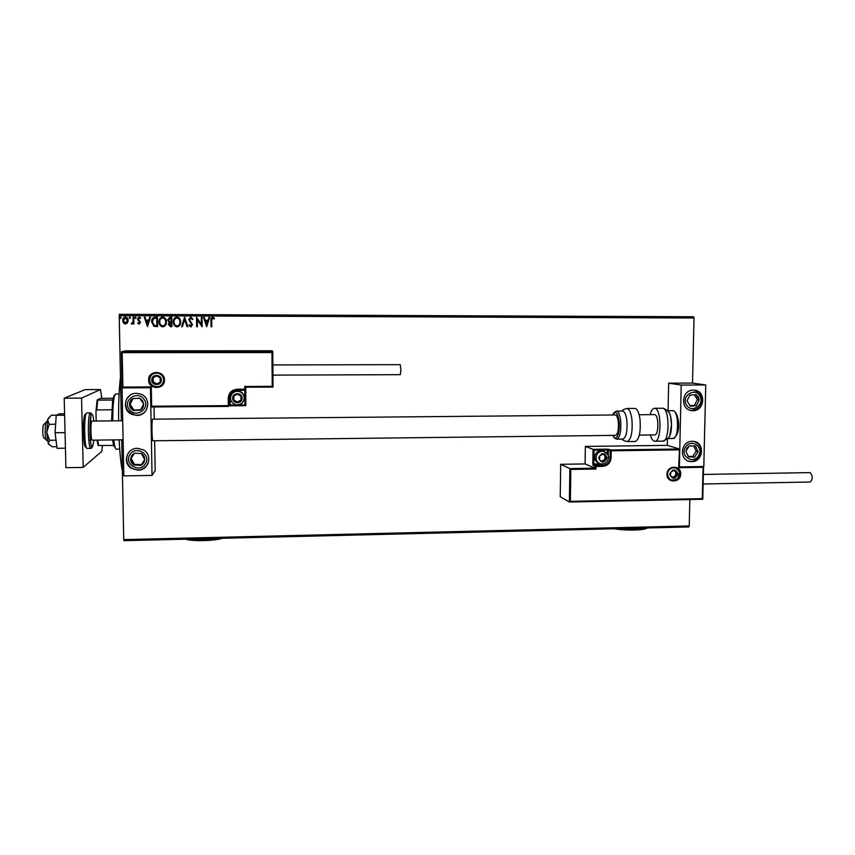 <?xml version="1.0" encoding="UTF-8"?>
<svg xmlns="http://www.w3.org/2000/svg" width="855" height="855" viewBox="0 0 855 855"><rect width="100%" height="100%" fill="white"/><g stroke="black" fill="none" stroke-linecap="round" stroke-linejoin="round"><path stroke-width="1.28" d="M688.756 526.958L123.932 540.681L123.761 539.612L689.237 525.953L688.756 526.958M127.47 322.955L125.332 324.088L123.451 322.944L122.671 320.486C122.618 318.52 123.505 317.333 125.343 316.927C127.192 317.344 128.132 318.541 128.154 320.497L127.47 322.955M133.797 317.077L133.936 323.992L133.188 323.992L133.166 322.976L131.894 324.109L131.67 323.137L133.027 321.779L133.059 317.077L133.797 317.077L133.059 317.077M139.098 324.13L137.644 323.147L138.061 322.559L139.034 323.286L139.739 322.356L137.559 318.968L139.098 316.981L140.648 317.921L140.231 318.562L139.194 317.825L138.307 318.936L140.477 322.324L139.151 324.13L137.644 323.147M157.619 326.61L153.911 326.257L151.656 321.747C151.495 319.033 152.703 317.504 155.257 317.162L157.459 317.173L157.619 326.61L153.868 326.257L151.602 321.747C151.453 319.033 152.66 317.504 155.215 317.162L157.459 317.173M171.759 317.226L171.908 326.642L170.327 326.642L168.307 324.302L169.172 322.303L167.612 319.888L169.835 317.216L171.759 317.226L169.835 317.216M184.648 317.28L187.854 326.685L187.063 326.685L184.627 319.546L182.414 326.674L181.613 326.674L184.53 317.28M201.417 324.323L201.32 317.344L202.026 317.344L202.154 326.728L197.302 319.717L197.398 326.717L196.661 326.717L196.532 317.323L201.395 324.323L201.299 317.344L202.026 317.344M211.698 320.518L211.784 326.749L211.057 326.749L210.971 320.422C210.661 318.723 211.228 317.632 212.66 317.141L214.477 318.231L214.113 318.958L212.681 318.103L211.698 320.518M119.208 315.666L119.337 314.319L693.576 316.745L694.014 318.007L119.208 315.666L121.346 420.778M121.731 439.812L123.761 539.612M694.014 318.007L692.518 383.072L668.642 383.19L668.054 410.689M689.835 499.534L689.237 525.953M206.792 326.738L203.49 317.355L204.292 317.355L205.307 320.369L207.979 320.379L208.919 317.376L209.71 317.376L206.675 326.738L203.49 317.355L204.292 317.355M190.922 325.969L191.777 324.782L188.763 319.599L190.74 317.055L192.888 319.118L192.3 319.599L190.783 318.028L189.468 319.61L192.482 324.75L190.804 326.941L188.944 325.338L189.511 324.772L190.804 325.979L191.744 324.793L188.731 319.599L190.836 317.066M180.672 321.929C180.768 324.601 179.582 326.268 177.124 326.899L176.932 326.899C174.506 326.204 173.298 324.558 173.309 321.95C173.223 319.257 174.42 317.611 176.9 317.002C179.411 317.611 180.662 319.246 180.672 321.929M166.415 321.875C166.511 324.558 165.325 326.225 162.845 326.866L162.642 326.856C160.227 326.161 159.019 324.505 159.019 321.897C158.934 319.204 160.131 317.558 162.621 316.949C165.133 317.558 166.404 319.204 166.415 321.875M147.616 326.578L144.217 317.12L145.029 317.12L146.077 320.155L148.791 320.165L149.732 317.141L150.533 317.141L147.488 326.578M136.169 317.75L135.571 318.541L134.93 317.75L135.539 316.959L136.169 317.75M130.462 317.729L129.853 318.52L129.212 317.729L129.821 316.938L130.462 317.729M121.121 317.697L120.512 318.488L119.882 317.697L120.48 316.906L121.121 317.697M211.784 326.749L211.057 326.749L210.993 320.422C210.683 318.723 211.238 317.632 212.681 317.152L212.831 317.152M214.113 318.947L212.756 318.113M205.328 320.369L208 320.379L208.919 317.376L209.71 317.376M206.707 324.483L207.701 321.33L205.638 321.33L206.707 324.483L207.68 321.33L205.638 321.33M202.026 326.728L197.302 319.717M197.398 326.717L196.661 326.717M196.693 326.706L196.693 317.323M192.322 319.578L190.783 318.028M190.996 326.92L188.944 325.338L189.511 324.782M187.854 326.685L187.063 326.685L184.627 319.546M182.414 326.674L181.613 326.674L184.562 317.28M177.38 326.888L176.964 326.888C174.548 326.204 173.341 324.558 173.341 321.95L173.309 321.95M173.341 321.95C173.255 319.257 174.452 317.611 176.942 317.002L176.9 317.002M177.263 325.926C179.144 325.327 180.052 323.992 179.978 321.929C179.967 319.813 178.984 318.498 177.017 317.975M174.046 321.95C174.046 324.024 175.008 325.36 176.942 325.937L177.071 325.937C179.058 325.413 180.01 324.077 179.935 321.929C179.935 319.791 178.941 318.466 176.942 317.975C174.933 318.455 173.971 319.781 174.046 321.95M171.908 326.642L170.369 326.631L168.307 324.302L169.204 322.303L167.612 319.888L169.878 317.216M171.128 321.694L171.064 318.188L168.35 319.888L169.536 321.576L171.086 321.694L171.032 318.188M170.765 322.656L169.044 324.291L170.391 325.68L171.192 325.68L170.615 322.656M171.16 325.68L171.107 322.656M162.888 326.856L162.685 326.856C160.27 326.15 159.062 324.505 159.062 321.897L159.019 321.897M159.062 321.897C158.977 319.214 160.174 317.558 162.664 316.949L162.621 316.949M162.974 325.894C164.887 325.295 165.795 323.96 165.72 321.875C165.71 319.738 164.705 318.423 162.707 317.921L162.664 317.921C160.644 318.402 159.682 319.727 159.757 321.908C159.757 323.981 160.729 325.306 162.664 325.894L162.803 325.894C164.791 325.381 165.752 324.034 165.678 321.875C165.667 319.738 164.673 318.413 162.664 317.921M156.86 325.637L156.775 318.135L153.953 318.37L152.35 321.758L154.242 325.37L156.86 325.637L156.732 318.135M147.541 326.578L144.217 317.12M144.271 317.12L145.029 317.12M148.791 320.165L146.077 320.155M148.834 320.165L149.732 317.141M149.775 317.141L150.533 317.141M147.509 324.302L148.535 321.138L146.419 321.127L147.509 324.302L148.492 321.138L146.419 321.127M137.698 323.147L138.093 322.591M139.739 322.356L139.034 323.286M139.782 322.356L139.547 321.726M139.6 321.726L137.826 320.037M137.879 320.037L137.559 318.968M137.612 318.968L139.141 316.981M140.252 318.52L139.194 317.825M135.592 318.541L134.93 317.75M134.983 317.75L135.571 316.97M133.936 323.992L133.188 323.992M133.241 323.992L133.166 322.976M131.937 324.109L131.328 323.874M131.381 323.874L131.713 323.158M133.027 321.779L132.001 323.265M133.081 321.779L133.113 317.077M129.875 318.52L129.212 317.729M129.276 317.729L129.864 316.949M125.396 324.088L123.451 322.944M123.505 322.944L122.671 320.486M122.735 320.486C122.682 318.52 123.569 317.333 125.396 316.927M125.471 323.243L127.459 320.497L125.364 317.771L123.419 320.475L125.407 323.243L127.406 320.497L125.364 317.771M120.544 318.488L119.882 317.697M119.935 317.697L120.523 316.906M120.47 377.279C119.112 388.459 118.492 402.962 118.621 420.799M119.155 439.833C119.85 453.695 120.929 464.115 122.372 471.116M615.322 414.964L152.671 419.174C151.549 419.687 151.837 441.308 152.96 440.795L152.97 440.795M136.383 393.343L140.199 393.952C152.008 397.351 149.059 415.851 136.811 415.391L132.023 414.419C121.068 410.24 124.648 392.851 136.383 393.343M137.858 470.197C148.866 470.539 153.077 454.721 143.277 449.816L137.441 448.33C126.861 447.967 122.233 462.833 131.221 468.241L137.858 470.197M152.04 475.423L123.825 475.882L122.051 387.892L150.459 387.743L152.04 475.423L155.183 470.603L154.648 440.785M154.039 406.948L154.263 419.121M122.051 387.892L121.41 351.811M691.738 461.647L689.867 461.486C678.614 459.915 680.794 440.902 692.208 441.298L693.811 441.415C705.257 442.74 703.259 461.989 691.738 461.647M693.384 390.147C681.542 389.688 679.896 409.673 691.684 410.582L692.913 410.657C704.873 411.073 706.316 390.842 694.346 390.19L693.384 390.147M681.211 385.071L705.76 384.953L703.804 466.52L679.394 466.916L681.211 385.071L668.642 383.19M570.37 501.34L569.398 502.003L569.858 468.583L570.809 469.438L570.37 501.34L702.308 498.636L703.056 467.29L678.646 467.685L679.511 449.014L667.327 445.348L667.466 438.551M705.76 384.953L692.518 383.072M679.394 466.916L678.646 467.685M46.202 439.823L44.15 437.931C43.509 438.027 43.06 436.349 42.814 432.897C42.665 427.447 43.071 424.572 44.033 424.283L46.01 422.381M47.292 421.462L46.726 421.462C45.507 422.456 45.005 426.495 45.219 433.592C45.529 438.006 46.084 440.378 46.897 440.678L47.485 440.667M123.056 437.92L122.778 423.791M679.041 449.88L611.229 450.809L611.111 457.756C610.534 462.897 607.734 465.761 602.732 466.36L595.978 466.467L595.935 469.032L594.973 468.177L595.005 466.381L593.231 465.622L592.814 463.902L593.039 449.335L585.365 446.428L585.098 463.923L594.973 468.177L569.858 468.583L560.677 464.308L560.249 496.766L569.398 502.003M585.098 463.923L560.677 464.308M667.327 445.348L585.365 446.428M702.308 498.636L702.767 499.267L569.494 502.003M703.056 467.29L703.569 466.531M608.514 457.051L610.139 457.671L610.246 450.735L611.229 450.809L611.015 449.954L607.21 449.142L593.039 449.335L593.99 450.179L593.776 463.987L600.627 463.88M272.745 351.715L272.136 350.774L125.471 350.828L121.41 351.79L272.745 351.715L273.055 387.08L272.243 386.321L271.943 352.549L272.745 351.715M271.943 352.549L122.19 352.645L122.885 387.059L151.292 386.92L151.634 406.2L228.317 405.633L228.232 398.27C228.713 392.808 231.726 389.795 237.263 389.217L244.733 389.175L244.701 386.449L245.545 387.219L273.055 387.08L245.545 387.219L245.802 405.676L245.78 387.219M122.19 352.645L121.41 351.79M122.885 387.059L122.137 387.849L150.523 387.7L122.137 387.849M151.292 386.92L150.523 387.7L150.875 406.969L151.634 406.2M245.791 405.676L229.097 405.826L245.791 405.676L244.968 404.928L244.808 390.34L237.391 390.382C232.891 390.842 230.444 393.3 230.048 397.735L230.134 405.035L244.968 404.928M241.516 398.184L240.939 396.143L237.316 394.123L233.746 396.196L233.8 400.279L237.412 402.299L240.982 400.236L241.516 398.184M240.96 398.174L240.939 396.143L237.316 394.123L233.746 396.196L233.8 400.279L237.412 402.299L240.982 400.236L240.96 398.174M243.889 400.151L244.327 397.703C244.07 394.326 242.296 392.146 239.005 391.152C234.943 390.607 232.207 392.221 230.797 396.015M233.821 396.154L233.864 400.012L237.466 402.021L240.982 399.98M606.623 457.82L606.152 455.897L602.935 454.016L599.644 455.993L599.59 459.851L602.807 461.732L606.088 459.755L606.623 457.82M606.067 457.81L606.152 455.897L602.935 454.016L599.644 455.993L599.59 459.851L602.807 461.732L606.088 459.755L606.067 457.81M603.822 451.376L602.209 450.799C597.816 450.553 595.294 452.68 594.631 457.179C594.77 460.279 596.266 462.309 599.098 463.271M601.835 461.176L604.945 459.306L605.009 455.459L602.732 454.123M604.945 459.306L606.088 459.755M605.009 455.459L606.152 455.897M677.523 474.055L677.075 472.163L673.932 470.303L670.705 472.27L670.63 476.085L673.772 477.934L676.989 475.968L677.523 474.055M676.968 474.044L677.075 472.163L673.932 470.303L670.705 472.27L670.63 476.085L673.772 477.934L676.989 475.968L676.968 474.044M672.65 477.282L675.632 475.476L675.717 471.671L673.655 470.464M675.632 475.476L676.989 475.968M675.717 471.671L677.075 472.163M160.783 379.973L160.184 377.91L156.476 375.858L152.831 377.942L152.906 382.078L156.615 384.13L160.248 382.046L160.783 379.973M160.227 379.973L160.184 377.91L156.476 375.858L152.831 377.942L152.906 382.078L156.615 384.13L160.248 382.046L160.227 379.973M153.173 377.739L153.248 381.864L156.946 383.916L160.248 382.014M131.659 455.608L130.58 458.996C130.58 461.572 131.681 463.592 133.893 465.045L140.947 465.323C143.255 464.041 144.506 462.117 144.698 459.552C144.709 456.965 143.608 454.956 141.396 453.492L134.342 453.214L131.659 455.608M132.482 456.078L130.58 458.996L133.893 465.045L140.947 465.323L144.698 459.552L141.396 453.492L134.342 453.214L132.482 456.078M134.481 453.214L131.146 458.355L134.438 464.383L141.385 464.65M134.438 464.383L133.893 465.045M131.146 458.355L130.58 458.996M686.928 448.063L685.87 451.216L688.51 456.848L694.591 457.104L698.054 451.739L695.436 446.107L689.344 445.84L686.928 448.063M687.548 448.501L685.87 451.216L688.51 456.848L694.591 457.104L698.054 451.739L695.436 446.107L689.344 445.84L687.548 448.501M688.254 456.335L692.71 456.527L696.152 451.184L693.758 446.021M692.71 456.527L694.591 457.104M696.152 451.184L698.054 451.739M698.364 396.87L696.045 394.668L689.921 395.063L687.014 400.803L690.252 406.146L696.376 405.74L699.272 400.012L698.364 396.87M697.595 397.329L696.045 394.668L689.921 395.063L687.014 400.803L690.252 406.146L696.376 405.74L699.272 400.012L697.595 397.329M689.953 405.676L694.474 405.377L697.359 399.67L694.399 394.764M694.474 405.377L696.376 405.74M697.359 399.67L699.272 400.012M142.454 400.568L139.686 398.206L132.6 398.633C130.441 400.14 129.404 402.203 129.511 404.81C129.81 407.397 131.136 409.31 133.508 410.55L140.583 410.111C142.742 408.605 143.768 406.542 143.661 403.945L142.454 400.568M141.695 401.07L139.686 398.206L132.6 398.633L129.511 404.81L133.508 410.55L140.583 410.111L143.661 403.945L141.695 401.07M132.985 398.601L130.078 404.415L134.064 410.133L140.776 409.716M130.078 404.415L129.511 404.81M134.064 410.133L133.508 410.55M668.172 411.437C672.49 414.921 672.65 434.415 668.396 437.846M654.428 414.611L654.738 414.643C658.938 415.081 658.895 435.323 654.695 434.906L654.641 434.906M650.121 414.654C651.2 410.582 652.622 408.455 654.406 408.273L654.866 408.316C661.706 408.882 661.663 441.95 654.834 441.244L654.203 441.159C652.643 440.603 651.35 438.54 650.334 434.96M622.921 439.096L622.985 439.096C626.288 437.268 627.581 430.984 626.833 420.254C625.999 414.397 624.588 411.341 622.632 411.084L616.541 411.127M152.96 440.795L615.536 435.366C617.898 434.03 618.806 429.456 618.283 421.654C617.684 417.39 616.679 415.156 615.279 414.964M635.222 441.49L635.297 441.49C639.326 439.342 640.897 431.925 640 419.239C638.974 412.334 637.264 408.733 634.87 408.434L626.939 408.498M809.6 472.655L810.198 472.655C812.827 476.085 812.849 479.206 810.23 482.017L703.131 483.994M272.831 364.935L400.247 364.658L400.888 369.873L400.3 374.672L272.927 375.121M49.066 444.739L48.233 443.574L49.601 440.272L56.024 440.197M56.858 446.705L52.134 446.77L48.233 443.574L46.736 432.331L49.184 424.326L55.628 424.262M49.601 440.272L46.736 432.331L47.613 419.773L51.321 415.231L56.483 415.188M49.184 424.326L47.613 419.773L49.002 417.326M65.044 432.63L55.062 432.737L57.061 448.319L65.429 448.212M55.062 432.737L56.227 415.306L64.617 415.241M56.227 415.306L59.337 413.82L64.574 413.777M102.333 445.594L101.788 451.301L83.181 467.418L65.91 467.674L64.2 398.206L85.03 389.634L100.441 389.549L101.831 398.323M83.181 467.418L81.556 398.088L100.441 389.549M64.2 398.206L81.556 398.088M122.714 420.767L91.955 421.077C90.363 421.558 90.662 440.603 92.244 440.154L92.265 440.154M115.222 447.806L113.608 445.455L112.636 439.908M119.102 394.027L115.436 394.091C113.672 396.293 112.775 405.217 112.732 420.852M113.747 439.898C114.452 445.904 115.275 448.982 116.216 449.164L116.259 449.164M111.567 420.863L112.657 400.012L114.164 395.352M113.608 445.455L98.143 445.487L97.01 440.09M96.188 421.013L95.974 411.469L97.139 400.012L100.249 398.43L112.978 398.248M111.77 409.791L96.733 409.908L95.974 411.469M97.139 400.012L97.727 400.119L96.733 409.908M112.657 400.012L97.727 400.119M97.662 440.09L98.731 445.637M647.417 527.963L646.38 528.508C641.827 530.474 624.086 530.613 614.489 528.764M620.409 528.614C630.755 529.459 639.166 529.256 645.632 528.005M222.311 538.287C214.552 540.937 192.236 541.493 185.482 539.184M189.5 539.088C198.681 540.018 208.096 539.794 217.736 538.404M680.708 474.001C680.837 483.118 666.462 483.385 666.986 474.236C666.847 465.088 681.253 464.864 680.708 474.001M667.456 474.194C667.616 477.368 669.166 479.388 672.094 480.232C676.465 480.542 678.998 478.437 679.704 473.916C679.554 470.667 677.972 468.626 674.958 467.781C670.63 467.535 668.129 469.652 667.456 474.13M703.505 466.702L702.725 499.138M679.511 449.26L679.127 466.819M607.36 453.781L607.424 449.987L610.246 450.735L611.015 449.954L679.511 449.014M595.935 469.032L570.809 469.438M609.155 449.292L608.397 450.061L608.311 455.801M604.667 463.528L600.702 464.746L602.519 465.494C607.061 464.949 609.604 462.352 610.139 457.671L611.111 457.756M600.499 463.88L600.702 464.746L593.99 464.842L595.764 465.601L602.519 465.494L602.732 466.36M607.21 449.142L607.424 449.987L593.99 450.179M595.005 466.381L595.978 466.467L595.764 465.601L595.005 466.381M593.231 465.622L593.99 464.842L592.814 463.902M148.62 380.026C148.065 370.087 164.673 370.044 164.449 379.962C165.015 389.869 148.428 389.955 148.62 380.026M163.668 379.919C163.38 376.499 161.552 374.276 158.175 373.25C153.056 372.769 150.17 375.014 149.54 379.983C149.796 383.254 151.506 385.445 154.669 386.556C159.949 387.272 162.952 385.06 163.668 379.93M228.338 406.392L150.875 406.969L228.349 406.392L229.29 405.099L229.204 397.789L229.161 405.569L228.317 405.633L228.338 406.392L229.161 405.569L229.044 398.227L228.232 398.27M244.701 386.449L272.243 386.321M237.284 389.987L244.744 389.955L237.284 389.987C232.261 390.511 229.525 393.257 229.076 398.216L229.044 398.227C229.493 393.247 232.239 390.5 237.284 389.987L237.263 389.217M230.048 397.735L229.204 397.789L229.664 395.042M244.744 389.955L245.535 389.143L244.733 389.175L244.744 389.955L245.567 389.132L245.513 387.208M244.797 389.944L245.599 390.297L245.77 405.665M245.631 390.286L245.513 389.314M230.155 405.794L230.134 405.035L229.172 405.527M242.072 398.184C242.232 392.242 232.368 392.295 232.667 398.248C232.507 404.191 242.36 404.126 242.072 398.184M230.487 398.12C231.128 393.225 233.949 391.002 238.951 391.451C242.254 392.456 244.028 394.647 244.295 398.024C243.59 403.047 240.683 405.238 235.563 404.618C232.421 403.549 230.732 401.38 230.487 398.12M607.114 457.81C604.378 452.231 601.546 452.274 598.618 457.938C601.364 463.506 604.196 463.463 607.114 457.81M602.209 450.799L603.619 451.322C606.761 452.252 608.397 454.358 608.536 457.671C607.852 462.17 605.276 464.254 600.798 463.912C597.773 463.036 596.181 460.973 596.01 457.724C596.672 453.214 599.216 451.077 603.619 451.322L607.948 454.817M678.015 474.055C675.365 468.551 672.586 468.593 669.679 474.194C672.34 479.687 675.119 479.644 678.015 474.055M675.503 467.92L677.759 469.523M675.407 467.888C678.464 469.887 679.768 471.896 679.319 473.905C678.047 476.684 679.821 479.666 671.645 480.061L670.993 479.879M161.349 379.973C161.477 373.956 151.399 373.988 151.73 380.015C151.613 386.043 161.691 385.99 161.349 379.973M149.657 379.909C149.711 377.258 150.897 375.238 153.205 373.859M163.391 381.961C161.787 385.776 158.923 387.272 154.787 386.481C151.634 385.37 149.924 383.19 149.657 379.93M129.981 454.593C123.43 463.88 139.515 473.659 145.297 463.944C151.837 454.7 135.795 444.857 129.981 454.593M146.964 465.462C142.507 470.325 137.334 471.158 131.446 467.974C126.348 463.838 125.29 458.9 128.282 453.171L129.372 451.761M685.518 447.112C679.511 455.747 693.042 464.864 698.407 455.833C704.413 447.229 690.926 438.059 685.518 447.112M694.324 441.511C700.854 444.782 702.543 449.826 699.401 456.634C696.365 460.503 692.935 462.042 689.119 461.24L688.382 461.069M694.388 441.522L697.562 443.296M699.817 395.876C694.848 386.866 680.826 396.378 686.469 404.949C691.471 413.927 705.428 404.436 699.817 395.876M694.506 390.211L696.772 390.981M694.484 390.211L700.876 394.818C703.74 404.041 700.416 409.246 690.936 410.432L690.584 410.379M144.1 399.499C137.922 389.816 122.137 400.044 129.084 409.256C135.293 418.918 151.004 408.69 144.1 399.499M144.196 412.623C140.562 415.38 136.576 415.925 132.247 414.237L127.438 410.315C124.103 404.297 125.151 399.167 130.591 394.935M662.689 441.148L662.775 441.148C669.743 441.843 669.796 408.818 662.817 408.252L654.481 408.273M672.917 438.487L672.992 438.487C679.02 439.064 679.084 411.212 673.045 410.699L667.573 410.699M621.916 411.084C622.173 410.165 623.829 409.299 626.865 408.498C629.216 408.797 630.883 412.409 631.898 419.313C632.775 432.01 631.236 439.438 627.292 441.597C624.097 440.838 622.397 440.015 622.194 439.107M612.896 414.985C612.821 413.628 614.018 412.334 616.487 411.127C618.422 411.394 619.8 414.451 620.634 420.307C621.361 431.059 620.089 437.343 616.84 439.171C614.67 438.476 613.43 437.215 613.11 435.387M613.206 435.387C616.092 443.114 620.58 432.128 619.02 420.767C617.502 412.334 615.493 410.411 612.982 414.985M90.993 448.341L90.887 448.351C87.905 449.249 87.37 413.606 90.363 412.922L91.068 413.093L89.935 433.699C90.502 446.823 92.639 448.629 90.887 448.351L87.253 448.405M93.858 421.034C93.313 416.267 92.629 414.012 91.806 414.269C88.909 415.092 89.711 450.019 92.543 446.876L94.05 440.133M86.056 446.962C83.117 450.104 82.294 415.145 85.308 414.333M90.534 412.869L86.686 412.954C83.63 413.638 84.164 449.303 87.221 448.405L86.612 448.02M133.124 413.553L132.023 414.419M92.244 440.154L123.099 439.791M654.695 434.906L639.369 435.088M654.481 414.611L639.155 414.75M672.094 480.232C669.989 480.318 668.45 478.308 667.477 474.183C668.012 469.79 670.512 467.653 674.958 467.781M702.767 499.267L569.441 502.013M703.547 466.616L702.767 499.192M679.543 449.196L679.148 467.001M155.279 386.15L154.669 386.556C151.495 385.455 149.775 383.264 149.507 379.994C150.149 375.014 153.034 372.759 158.175 373.25M272.713 351.747L273.023 387.059M229.129 405.644L229.856 394.593M235.563 404.618C240.618 405.249 243.493 403.068 244.209 398.067C243.974 394.679 242.221 392.466 238.951 391.451L239.005 391.152M131.446 467.974C137.644 471.287 142.935 470.25 147.306 464.874L148.129 463.357M145.81 410.881C142.122 415.07 137.602 416.193 132.247 414.237M654.834 441.244L662.775 441.148C667.605 439.096 669.957 437.097 669.828 435.152L671.517 424.561C670.32 417.464 671.977 412.281 663.437 408.284L662.347 408.209M667.851 438.551L672.992 438.487C682.343 433.859 678.539 411.768 673.206 410.699L672.629 410.657M616.84 439.171L622.985 439.096M627.292 441.597L635.297 441.49M809.877 472.612L703.355 474.45M88.77 440.186L90.427 440.175M116.216 449.164L119.711 449.121M646.38 528.508L646.957 527.973"/></g></svg>

